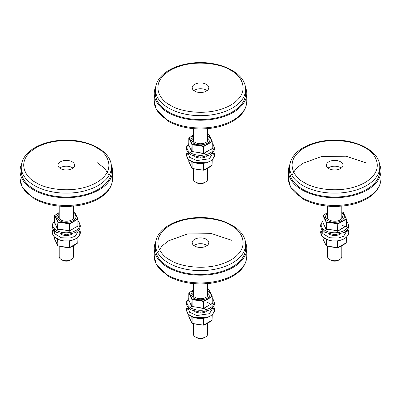 <?xml version="1.0" encoding="UTF-8"?>
<svg xmlns="http://www.w3.org/2000/svg" width="401" height="401" viewBox="0 0 401 401"><rect width="100%" height="100%" fill="white"/><g stroke="black" fill="none" stroke-linecap="round" stroke-linejoin="round"><path stroke-width="0.6" d="M193.382 168.851L193.382 179.137A7.118 4.11 0 0 0 195.467 182.039L195.467 182.039A7.118 4.11 0 0 0 205.533 182.039A7.118 4.11 0 0 0 207.618 179.137L207.618 168.275M196.811 182.816L195.467 182.039L196.811 182.816A5.218 3.013 0 0 0 204.189 182.816L205.533 182.039M245.362 87.012A46.26 26.707 180 0 1 246.76 93.523A46.26 26.707 180 0 1 200.5 120.23A46.26 26.707 180 0 1 154.24 93.523A46.26 26.707 180 0 1 155.638 87.012M155.428 89.649L155.428 93.523A45.072 26.02 0 0 0 168.631 111.924A45.072 26.02 0 0 0 217.748 117.563A45.072 26.02 0 0 0 245.572 93.523L245.572 89.649A45.072 26.02 180 0 1 217.748 113.689A45.072 26.02 180 0 1 168.631 108.049A45.072 26.02 180 0 1 155.428 89.649C155.683 82.305 159.748 76.115 167.623 71.067C173.788 67.208 181.202 64.646 189.858 63.378C216.535 59.087 246.154 71.859 245.572 89.649M194.635 91.097A8.296 4.787 180 0 1 192.204 87.714A8.296 4.787 180 0 1 200.5 82.927A8.296 4.787 180 0 1 208.796 87.714A8.296 4.787 180 0 1 203.673 92.135A8.296 4.787 180 0 1 194.635 91.097M207.091 90.616A8.296 4.787 0 0 0 193.909 90.616M97.338 162.766L104.586 168.29L109.152 175.202M59.193 246.324L59.193 256.61A7.118 4.11 0 0 0 61.278 259.517L61.278 259.517A7.118 4.11 0 0 0 71.338 259.517A7.118 4.11 0 0 0 73.423 256.61L73.423 245.748M62.616 260.289L61.278 259.517L62.616 260.289A5.218 3.013 0 0 0 70 260.289L71.338 259.517M111.167 164.485A46.26 26.707 180 0 1 112.566 170.996A46.26 26.707 180 0 1 66.31 197.703A46.26 26.707 180 0 1 20.05 170.996A46.26 26.707 180 0 1 21.448 164.485M21.238 167.127L21.238 170.996A45.072 26.02 0 0 0 34.436 189.397A45.072 26.02 0 0 0 83.558 195.041A45.072 26.02 0 0 0 111.378 170.996L111.378 167.127A45.072 26.02 180 0 1 83.558 191.167A45.072 26.02 180 0 1 34.436 185.523A45.072 26.02 180 0 1 21.238 167.127C21.494 159.783 25.559 153.588 33.433 148.545C39.599 144.686 47.007 142.119 55.664 140.851C82.345 136.566 111.959 149.332 111.378 167.127M60.446 168.575A8.296 4.787 180 0 1 58.015 165.187A8.296 4.787 180 0 1 66.31 160.4A8.296 4.787 180 0 1 74.601 165.187A8.296 4.787 180 0 1 69.483 169.613A8.296 4.787 180 0 1 60.446 168.575M72.902 168.094A8.296 4.787 0 0 0 59.714 168.094M291.848 175.202L295.993 168.736L302.509 163.458L321.657 156.49L345.968 156.195L365.722 162.766M327.577 246.324L327.577 256.61A7.118 4.11 0 0 0 329.662 259.517L329.662 259.517A7.118 4.11 0 0 0 339.722 259.517A7.118 4.11 0 0 0 341.807 256.61L341.807 245.748M331 260.289L329.662 259.517L331 260.289A5.218 3.013 0 0 0 338.384 260.289L339.722 259.517M379.552 164.485A46.26 26.707 180 0 1 380.95 170.996A46.26 26.707 180 0 1 334.69 197.703A46.26 26.707 180 0 1 288.434 170.996A46.26 26.707 180 0 1 289.833 164.485M289.622 167.127L289.622 170.996A45.072 26.02 0 0 0 302.82 189.397A45.072 26.02 0 0 0 351.943 195.041A45.072 26.02 0 0 0 379.762 170.996L379.762 167.127A45.072 26.02 180 0 1 351.943 191.167A45.072 26.02 180 0 1 302.82 185.523A45.072 26.02 180 0 1 289.622 167.127C289.878 159.783 293.943 153.588 301.818 148.545C307.983 144.686 315.392 142.119 324.048 140.851C350.73 136.566 380.343 149.332 379.762 167.127M328.83 168.575A8.296 4.787 180 0 1 326.399 165.187A8.296 4.787 180 0 1 334.69 160.4A8.296 4.787 180 0 1 342.985 165.187A8.296 4.787 180 0 1 337.868 169.613A8.296 4.787 180 0 1 328.83 168.575M341.286 168.094A8.296 4.787 0 0 0 328.098 168.094M157.653 252.675L161.798 246.209L168.315 240.931L187.462 233.963L211.778 233.673L231.532 240.244M193.382 323.802L193.382 334.083A7.118 4.11 0 0 0 195.467 336.99L195.467 336.99A7.118 4.11 0 0 0 205.533 336.99A7.118 4.11 0 0 0 207.618 334.083L207.618 323.221M196.811 337.767L195.467 336.99L196.811 337.767A5.218 3.013 0 0 0 204.189 337.767L205.533 336.99M245.362 241.963A46.26 26.707 180 0 1 246.76 248.475A46.26 26.707 180 0 1 200.5 275.181A46.26 26.707 180 0 1 154.24 248.475A46.26 26.707 180 0 1 155.638 241.963M155.428 244.6L155.428 248.475A45.072 26.02 0 0 0 168.631 266.876A45.072 26.02 0 0 0 217.748 272.515A45.072 26.02 0 0 0 245.572 248.475L245.572 244.6A45.072 26.02 180 0 1 217.748 268.64A45.072 26.02 180 0 1 168.631 263.001A45.072 26.02 180 0 1 155.428 244.6C155.683 237.257 159.748 231.061 167.623 226.019C173.788 222.159 181.202 219.598 189.858 218.329C216.535 214.039 246.154 226.811 245.572 244.6M194.635 246.049A8.296 4.787 180 0 1 192.204 242.665A8.296 4.787 180 0 1 200.5 237.873A8.296 4.787 180 0 1 208.796 242.665A8.296 4.787 180 0 1 203.673 247.086A8.296 4.787 180 0 1 194.635 246.049M207.091 245.567A8.296 4.787 0 0 0 193.909 245.567M212.204 143.633A13.504 7.799 180 0 1 200.5 155.322A13.504 7.799 180 0 1 188.796 143.633M193.382 135.092L189.026 137.884C189.808 138.766 190.831 140.972 192.099 144.505C197.387 144.736 201.212 145.327 203.573 146.28L211.974 141.433L212.189 141.638L203.437 146.691C201.107 145.859 197.332 145.272 192.114 144.936L188.811 138.245L188.811 144.967L191.843 151.503L203.803 153.357L204.019 153.688L203.297 153.799A24.2 19.088 -155.1 0 0 192.134 152.074L191.603 151.768A24.2 5.113 -98.8 0 0 188.615 145.322L188.806 144.906M212.204 148.024A24.2 5.113 81.2 0 1 212.385 148.55L212.194 148.971A24.2 13.97 120 0 0 204.019 153.688M207.618 137.548A7.724 4.461 180 0 1 205.964 142.435A7.724 4.461 180 0 1 195.036 142.435L195.036 142.435A7.724 4.461 180 0 1 193.382 137.548M188.811 144.967L188.615 145.322M192.134 152.074L192.099 144.505L191.603 151.768M203.573 146.28L203.297 153.799M203.803 146.636L203.803 153.357L212.094 148.57L212.194 148.971M212.385 148.55L212.094 148.57L212.189 141.748M193.382 135.473L190.801 139.403L193.638 143.242C198.214 145.383 202.786 145.383 207.362 143.242C211.066 140.601 211.066 137.959 207.362 135.322M211.974 141.433L208.901 134.806L207.618 134.44M208.901 134.806L209.081 134.911A0.381 0.341 145.5 0 1 209.101 134.942L207.618 134.41M78.01 221.106A13.504 7.799 180 0 1 66.31 232.796A13.504 7.799 180 0 1 54.606 221.106M59.193 212.565L54.837 215.357C55.614 216.239 56.641 218.445 57.909 221.984C63.198 222.209 67.022 222.801 69.383 223.758L77.779 218.906L78 219.111L69.243 224.164C66.917 223.332 63.142 222.745 57.919 222.415L54.616 215.723L54.616 222.445L57.654 228.981L69.609 230.831L69.829 231.161L69.102 231.277A24.2 19.088 -155.1 0 0 57.939 229.547L57.413 229.242A24.2 5.113 -98.8 0 0 54.421 222.801L54.616 222.38M78.01 225.497A24.2 5.113 81.2 0 1 78.195 226.024L78 226.445A24.2 13.97 120 0 0 69.829 231.161M73.423 215.021A7.724 4.461 180 0 1 71.769 219.908A7.724 4.461 180 0 1 60.847 219.908L60.847 219.908A7.724 4.461 180 0 1 59.193 215.021M54.616 222.445L54.421 222.801M57.939 229.547L57.909 221.984L57.413 229.242M69.383 223.758L69.102 231.277M69.609 224.109L69.609 230.831L77.899 226.044L78 226.445M78.195 226.024L77.899 226.044L78 219.222M59.193 212.951L56.606 216.876L59.448 220.715C64.02 222.856 68.596 222.856 73.167 220.715C76.872 218.079 76.872 215.437 73.167 212.796M77.779 218.906L74.706 212.284L73.423 211.913M74.967 212.575A0.381 0.341 145.5 0 0 74.887 212.385L73.423 211.883M212.204 298.585A13.504 7.799 180 0 1 200.5 310.274A13.504 7.799 180 0 1 188.796 298.585M193.382 290.038L189.026 292.835C189.808 293.712 190.831 295.923 192.099 299.457C197.387 299.687 201.212 300.279 203.573 301.231L211.974 296.384L212.189 296.585L203.437 301.642C201.107 300.805 197.332 300.224 192.114 299.888L188.811 293.196L188.811 299.918L191.843 306.454L203.803 308.304L204.019 308.64L203.297 308.75A24.2 19.088 -155.1 0 0 192.134 307.026L191.603 306.72A24.2 5.113 -98.8 0 0 188.615 300.274L188.806 299.853M212.204 302.976A24.2 5.113 81.2 0 1 212.385 303.502L212.194 303.918A24.2 13.97 120 0 0 204.019 308.64M207.618 292.499A7.724 4.461 180 0 1 205.964 297.387A7.724 4.461 180 0 1 195.036 297.387L195.036 297.387A7.724 4.461 180 0 1 193.382 292.499M188.811 299.918L188.615 300.274M192.134 307.026L192.099 299.457L191.603 306.72M203.573 301.231L203.297 308.75M203.803 301.582L203.803 308.304L212.094 303.517L212.194 303.918M212.385 303.502L212.094 303.517L212.189 296.695M193.382 290.424L190.801 294.349L193.638 298.194C198.214 300.329 202.786 300.329 207.362 298.194C211.066 295.552 211.066 292.91 207.362 290.269M211.974 296.384L208.901 289.758L207.618 289.392M193.382 289.938L189.026 292.835M208.901 289.758L209.081 289.858A0.381 0.341 145.5 0 1 209.101 289.888L207.618 289.362M346.394 221.106A13.504 7.799 180 0 1 334.69 232.796A13.504 7.799 180 0 1 322.99 221.106M327.577 212.565L323.221 215.357C323.998 216.239 325.026 218.445 326.294 221.984C331.582 222.209 335.406 222.801 337.767 223.758L346.163 218.906L346.384 219.111L337.627 224.164C335.301 223.332 331.522 222.745 326.304 222.415L323 215.723L323 222.445L326.033 228.981L337.993 230.831L338.213 231.161L337.487 231.277A24.2 19.088 -155.1 0 0 326.324 229.547L325.797 229.242A24.2 5.113 -98.8 0 0 322.805 222.801L323 222.38M346.394 225.497A24.2 5.113 81.2 0 1 346.579 226.024L346.384 226.445A24.2 13.97 120 0 0 338.213 231.161M341.807 215.021A7.724 4.461 180 0 1 340.153 219.908A7.724 4.461 180 0 1 329.231 219.908L329.231 219.908A7.724 4.461 180 0 1 327.577 215.021M323 222.445L322.805 222.801M326.324 229.547L326.294 221.984L325.797 229.242M337.767 223.758L337.487 231.277M337.993 224.109L337.993 230.831L346.284 226.044L346.384 226.445M346.579 226.024L346.284 226.044L346.384 219.222M327.577 212.951L324.99 216.876L327.833 220.715C332.404 222.856 336.98 222.856 341.552 220.715C345.256 218.079 345.256 215.437 341.552 212.796M346.163 218.906L343.091 212.284L341.807 211.913M343.091 212.284L343.271 212.385A0.381 0.341 145.5 0 1 343.296 212.415L341.807 211.883M194.746 156.54A7.724 4.461 0 0 0 195.036 156.721A7.724 4.461 0 0 0 205.964 156.721A7.724 4.461 0 0 0 206.254 156.54M187.858 152.997A13.504 7.799 0 0 0 200.5 163.533A13.504 7.799 0 0 0 213.142 152.997M203.803 163.292L203.437 163.347L203.437 170.069L203.803 170.014L211.974 165.377L212.189 159.753M188.811 159.753L188.811 161.623L192.114 168.32C197.272 169.593 201.046 170.174 203.437 170.069L203.437 170.069M192.114 161.864L192.099 168.455L191.843 161.738M212.094 165.227L212.094 159.844M203.803 163.297L203.723 170.179M60.556 234.019A7.724 4.461 0 0 0 60.847 234.194A7.724 4.461 0 0 0 71.769 234.194A7.724 4.461 0 0 0 72.06 234.019M53.664 230.47A13.504 7.799 0 0 0 66.31 241.011A13.504 7.799 0 0 0 78.952 230.47M69.528 247.653L69.609 240.775L69.243 240.826L69.243 247.547L69.609 247.487L77.779 242.856L78 237.232M54.616 237.232L54.616 239.101L57.919 245.793C63.077 247.066 66.857 247.653 69.243 247.547L69.243 247.547M57.919 239.337L57.894 245.923L57.654 239.212M77.899 242.7L77.899 237.317M328.94 234.019A7.724 4.461 0 0 0 329.231 234.194A7.724 4.461 0 0 0 340.153 234.194A7.724 4.461 0 0 0 340.444 234.019M322.048 230.47A13.504 7.799 0 0 0 334.69 241.011A13.504 7.799 0 0 0 347.336 230.47M337.913 247.653L337.993 240.775L337.627 240.826L337.627 247.547L337.993 247.487L346.163 242.856L346.384 237.232M323 237.232L323 239.101L326.304 245.793C331.462 247.066 335.236 247.653 337.627 247.547L337.627 247.547M326.304 239.337L326.274 245.923L326.033 239.212M346.284 242.7L346.284 237.317M326.274 245.923L337.842 247.693C340.665 246.575 343.467 244.961 346.258 242.841L346.394 237.217M194.746 311.492A7.724 4.461 0 0 0 195.036 311.672A7.724 4.461 0 0 0 205.964 311.672A7.724 4.461 0 0 0 206.254 311.492M187.858 307.943A13.504 7.799 0 0 0 200.5 318.484A13.504 7.799 0 0 0 213.142 307.943M203.723 325.126L203.803 318.249L203.437 318.299L203.437 325.021L203.803 324.965L211.974 320.329L212.189 314.705M188.811 314.705L188.811 316.574L192.114 323.266C197.272 324.544 201.046 325.126 203.437 325.021L203.437 325.021M192.114 316.81L192.084 323.396L191.843 316.69M212.094 320.178L212.094 314.79M192.099 323.401L203.648 325.171C206.47 324.053 209.277 322.434 212.069 320.314L212.204 314.695M167.934 120.24A46.26 26.707 180 0 1 154.24 101.273L156.345 109.618L168.425 121.323C180.796 127.969 195.137 130.265 211.442 128.205C220.324 126.901 227.928 124.27 234.254 120.31C242.329 115.137 246.495 108.791 246.76 101.273A46.26 26.707 180 0 1 218.289 125.924A46.26 26.707 180 0 1 167.934 120.24M170.305 105.142C160.26 100.746 148.37 83.423 170.305 70.28C193.066 57.619 223.076 64.481 230.695 70.28C240.74 74.681 252.63 92.004 230.695 105.142C207.934 117.809 177.924 110.947 170.305 105.142M33.744 197.713A46.26 26.707 180 0 1 20.05 178.746L22.155 187.092L34.235 198.801C46.606 205.447 60.942 207.738 77.253 205.678C86.135 204.38 93.739 201.748 100.06 197.788C108.135 192.615 112.305 186.264 112.566 178.746A46.26 26.707 180 0 1 84.1 203.397A46.26 26.707 180 0 1 33.744 197.713M36.115 182.62C26.07 178.219 14.18 160.896 36.115 147.758C58.877 135.092 88.882 141.954 96.501 147.758C106.546 152.154 118.435 169.478 96.501 182.62C73.744 195.282 43.734 188.42 36.115 182.62M302.128 197.713A46.26 26.707 180 0 1 288.434 178.746L290.54 187.092L302.62 198.801C314.991 205.447 329.326 207.738 345.637 205.678C354.519 204.38 362.123 201.748 368.444 197.788C376.519 192.615 380.689 186.264 380.95 178.746A46.26 26.707 180 0 1 352.484 203.397A46.26 26.707 180 0 1 302.128 197.713M304.499 182.62C294.454 178.219 282.565 160.896 304.499 147.758C327.256 135.092 357.266 141.954 364.885 147.758C374.93 152.154 386.82 169.478 364.885 182.62C342.123 195.282 312.118 188.42 304.499 182.62M246.76 256.229A46.26 26.707 180 0 1 218.289 280.875A46.26 26.707 180 0 1 167.934 275.186A46.26 26.707 180 0 1 154.24 256.219L156.345 264.57L168.425 276.274C180.796 282.921 195.137 285.216 211.442 283.156C220.324 281.853 227.928 279.221 234.254 275.261C242.329 270.089 246.495 263.743 246.76 256.219L246.76 248.475M170.305 260.094C160.26 255.698 148.37 238.369 170.305 225.232C193.066 212.565 223.076 219.432 230.695 225.232C240.74 229.628 252.63 246.956 230.695 260.094C207.934 272.76 177.924 265.893 170.305 260.094M212.094 148.57L212.094 141.849M209.157 135.097A0.381 0.341 145.5 0 0 209.101 134.942L212.184 141.568L212.204 148.445M203.497 146.485L203.788 146.581M77.899 226.044L77.899 219.322M69.308 223.964L69.594 224.054M212.094 303.517L212.094 296.8M209.157 290.048A0.381 0.341 145.5 0 0 209.101 289.888L212.184 296.519L212.204 303.397M203.497 301.437L203.788 301.527M346.284 226.044L346.284 219.322M343.346 212.575A0.381 0.341 145.5 0 0 343.296 212.415L346.374 219.041L346.394 225.918M337.692 223.964L337.978 224.054M213.066 152.586L209.467 158.746L196.861 160.58L189.648 157.352L187.934 152.586M78.877 230.064L75.278 236.219L69.869 238.069L61.152 237.733L54.391 233.542L54.341 228.615M347.261 230.064L343.662 236.219L338.254 238.069L329.537 237.733L322.775 233.542L322.725 228.615M341.807 224.981L344.745 226.58M213.066 307.537L209.467 313.697L196.861 315.532L189.648 312.304L187.934 307.537M207.618 302.459L210.555 304.053M193.382 128.656L193.382 141.017M207.618 128.656L207.618 141.017M154.24 93.523L154.24 101.273M246.76 93.523L246.76 101.273M59.193 206.129L59.193 218.49M73.423 206.129L73.423 218.49M20.05 170.996L20.05 178.746M112.566 170.996L112.566 178.746M327.577 206.129L327.577 218.49M341.807 206.129L341.807 218.49M288.434 170.996L288.434 178.746M380.95 170.996L380.95 178.746M193.382 283.607L193.382 295.963M207.618 283.607L207.618 295.963M154.24 248.475L154.24 256.219M212.204 143.518L213.202 144.591L214.64 148.5L213.843 151.458L210.214 154.931L200.63 157.282L190.665 154.861L187.132 151.418L186.36 148.56L186.696 146.576L188.796 143.518M188.886 144.886L188.796 138.19L193.382 134.987M78.01 220.996L79.012 222.069L80.446 225.974L79.654 228.931L76.025 232.41L66.441 234.755L56.476 232.339L52.942 228.891L52.17 226.034L52.501 224.049L54.606 220.996M54.696 222.365L54.606 215.663L59.193 212.465M78.01 225.918L77.989 219.041L74.721 212.269M212.204 298.469L213.202 299.542L214.64 303.447L213.843 306.409L210.214 309.883L200.63 312.234L190.665 309.813L187.132 306.364L186.36 303.507L186.696 301.527L188.796 298.469M188.886 299.838L188.931 292.85M346.394 220.996L347.396 222.069L348.83 225.974L348.038 228.931L344.409 232.41L334.82 234.755L324.86 232.339L321.326 228.891L320.554 226.034L320.885 224.049L322.99 220.996M323.081 222.365L322.99 215.663L327.577 212.465M187.257 151.633L186.36 154.771L187.122 157.653L188.355 159.312L194.159 162.626L206.655 162.681L210.44 161.052L212.645 159.312L214.319 156.646L214.64 154.761L213.743 151.633M212.204 159.743L212.069 165.362C209.277 167.483 206.47 169.102 203.648 170.219L192.089 168.465L188.816 161.693L188.796 159.743M53.062 229.106L52.17 232.244L52.932 235.126L54.165 236.79L59.965 240.099L72.466 240.154L76.245 238.525L78.456 236.785L80.13 234.119L80.446 232.239L79.553 229.106M78.01 237.217L77.874 242.841C75.087 244.961 72.28 246.575 69.458 247.693L57.894 245.938L54.626 239.171L54.606 237.217M321.447 229.106L320.554 232.244L321.316 235.126L322.549 236.79L328.349 240.099L340.85 240.154L344.629 238.525L346.84 236.785L348.514 234.119L348.83 232.239L347.938 229.106M326.279 245.938L323.011 239.171L322.99 237.217M187.257 306.58L186.36 309.722L187.122 312.6L188.355 314.264L194.159 317.577L206.655 317.632L210.44 316.003L212.645 314.259L214.319 311.597L214.64 309.712L213.903 306.865L212.956 305.492M192.089 323.417L188.816 316.645L188.796 314.695"/></g></svg>
